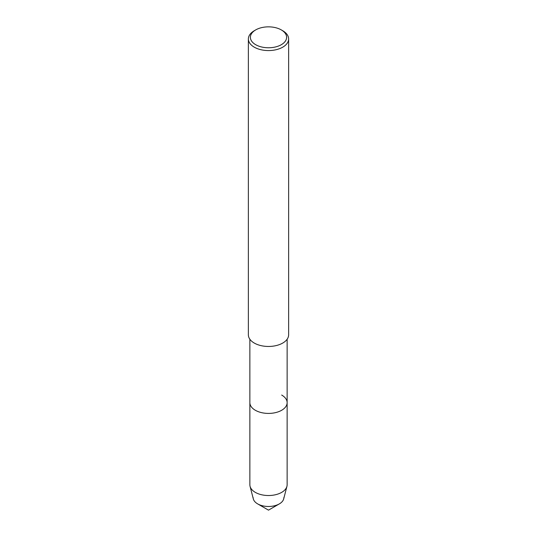 <?xml version="1.0" encoding="UTF-8"?>
<svg xmlns="http://www.w3.org/2000/svg" width="537" height="537" viewBox="0 0 537 537"><rect width="100%" height="100%" fill="white"/><g stroke="black" fill="none" stroke-linecap="round" stroke-linejoin="round"><path stroke-width="0.81" d="M283.845 497.624A15.345 8.861 180 0 1 279.347 503.887A15.345 8.861 180 0 1 257.653 503.887A15.345 8.861 180 0 1 253.155 497.624M281.307 29.911L281.307 29.911A18.117 10.458 180 0 1 281.307 44.705A18.117 10.458 180 0 1 255.693 44.705A18.117 10.458 180 0 1 255.693 29.911A18.117 10.458 180 0 1 281.307 29.911L282.737 30.737A20.131 11.619 180 0 1 282.737 30.737A20.131 11.619 180 0 1 288.631 38.953A20.131 11.619 180 0 1 268.5 50.572A20.131 11.619 180 0 1 248.369 38.953A20.131 11.619 180 0 1 254.263 30.737L255.693 29.911M288.631 38.953L288.631 334.833A20.131 11.619 180 0 1 268.5 346.459A20.131 11.619 180 0 1 248.369 334.833L248.369 38.953M281.677 395.051A18.634 10.76 180 0 1 287.134 402.663A18.634 10.76 180 0 1 268.5 413.416A18.634 10.76 180 0 1 249.866 402.656L249.866 339.23M287.134 402.663L287.134 484.763A18.634 10.76 180 0 1 286.933 486.354A18.634 10.76 180 0 1 268.5 495.523A18.634 10.76 180 0 1 250.067 486.354A18.634 10.76 180 0 1 249.866 484.763L249.866 402.663A18.634 10.76 180 0 0 268.5 413.416A18.634 10.76 180 0 0 287.134 402.663L287.134 339.23M286.933 486.354L283.677 498.933A15.345 8.861 180 0 1 268.5 506.478A15.345 8.861 180 0 1 253.323 498.933L250.067 486.354M279.347 503.887L268.5 510.15L257.653 503.887"/></g></svg>
